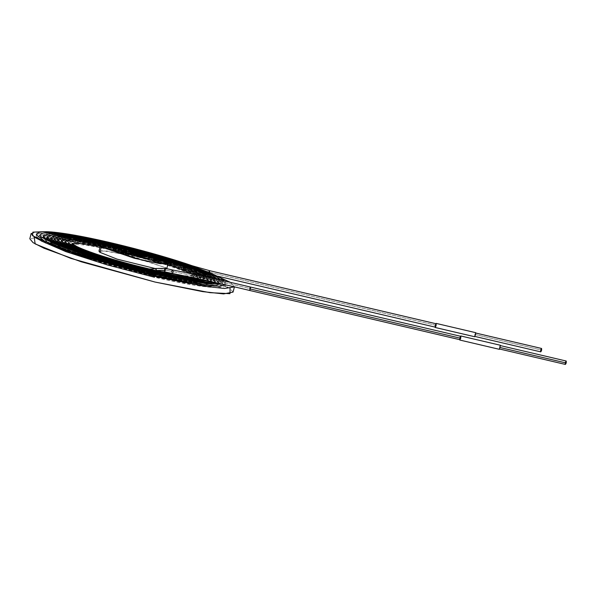 <?xml version="1.0" encoding="UTF-8"?>
<svg xmlns="http://www.w3.org/2000/svg" width="596" height="596" viewBox="0 0 596 596"><rect width="100%" height="100%" fill="white"/><g stroke="black" fill="none" stroke-linecap="round" stroke-linejoin="round"><path stroke-width="0.45" stroke-dasharray="2.98 2.23" d="M166.716 268.699L155.31 268.565L166.724 268.93L165.815 267.768L132.722 256.414L107.049 251.013L98.966 251.154M99.882 252.317L101.76 250.543L124.989 254.507L165.815 267.768M117.375 250.67L112.234 247.489L117.375 250.67M134.472 252.764L128.527 253.36L122.836 251.609L117.352 250.737L128.527 253.36L134.472 252.764M148.344 256.019L147.011 256.198L138.823 254.507L147.011 256.198L148.344 256.019M142.369 256.526L129.831 253.665L142.369 256.526M143.889 256.399L142.347 256.593L143.889 256.399M137.289 254.574L136.387 254.715L137.289 254.574M144.768 256.325L137.266 254.641L144.768 256.325M146.296 256.191L144.754 256.392L146.296 256.191M114.328 251.005L117.829 252.093L114.149 250.737M114.767 250.834L116.563 251.281L114.767 250.834M118.008 252.026L114.521 251.274L118.172 252.309M123.789 253.598L120.556 252.25L123.789 253.598M128.408 254.432L126.218 254.201L127.842 254.313L124.944 253.285L127.365 253.844L124.944 253.285M125.465 253.442L127.41 254.09M127.417 254.09L126.419 253.941L128.304 254.648L125.413 253.859L128.825 254.805M124.817 253.397L125.384 253.531M132.379 255.61L129.146 254.261L132.379 255.61M136.179 255.982L138.034 256.414L136.179 255.982M137.199 256.697L139.054 257.137L138.034 256.414L139.054 257.137L137.199 256.697M139.598 257.144L136.991 256.705L135.739 255.826L138.034 256.34L135.739 255.826L136.134 256.325L135.739 255.826M136.134 256.325L139.665 257.174M140.47 256.988L142.325 257.42L140.47 256.988M141.49 257.71L143.345 258.142L142.325 257.42L143.345 258.142L141.49 257.71M140.425 257.338L139.904 256.854L140.425 257.338M140.641 256.913L142.317 257.345L140.641 256.913M143.934 258.21L140.798 257.524L143.934 258.21M144.761 257.993L146.623 258.426L144.761 257.993M145.782 258.716L147.644 259.148L146.623 258.426L147.644 259.148L145.782 258.716M144.716 258.344L144.195 257.859L144.716 258.344M144.94 257.919L147.309 258.612L144.94 257.919M148.225 259.215L145.096 258.53L148.225 259.215M151.123 259.64L154.796 260.765L151.183 259.886L151.965 259.826L150.825 259.342M151.347 259.424L153.016 259.841L151.347 259.424M153.857 260.191L153.217 260.184L153.857 260.191M151.295 259.491L153.217 260.124L151.295 259.491M151.764 260.027L152.315 260.266C154.774 260.765 154.61 260.653 151.831 259.93L151.831 259.93C154.61 260.653 154.774 260.765 152.315 260.266C154.774 260.765 154.61 260.653 151.831 259.93C154.61 260.653 154.774 260.765 152.315 260.266L151.764 260.027M155.742 260.69L157.679 260.914L154.908 260.258L155.318 260.72L158.365 261.681L155.511 260.921L158.849 261.83L155.511 260.921L158.365 261.681L154.908 260.258L157.702 260.847L155.72 260.683M155.727 260.757L158.141 261.309L155.727 260.757M233.066 292.1L229.803 288.248L218.866 282.623L181.668 269.101L107.861 248.823L60.248 239.257L39.276 236.962L29.8 238.773M34.203 237.044L68.13 240.56L107.861 248.823L109.269 243.429L211.371 273.579L109.269 243.429L107.861 248.823L171.521 265.928L230.078 288.434M230.443 282.355L234.422 286.87L230.443 282.355M31.215 233.379L40.684 231.568L61.664 233.863L109.269 243.429L43.545 231.702M155.273 275.829L155.243 273.84L154.453 277.252L155.273 275.829L154.453 277.252L155.243 273.84M36.296 234.712L40.662 233.058L52.053 233.453L91.978 240.151L192.903 267.604L191.279 269.131L190.795 267.343L191.599 266.025L190.795 267.343L191.279 269.131L192.903 267.604L91.978 240.151L52.053 233.453L40.662 233.058L36.296 234.712L36.259 235.949L37.965 238.594L41.131 240.888M192.419 265.816L192.903 267.604L192.419 265.816M192.903 267.604L206.521 271.56L192.903 267.604M209.606 270.681L208.816 272.111L208.809 274.093L209.561 272.804L208.809 274.093L208.734 272.461M436.078 323.747L435.281 325.17L208.816 272.111L435.281 325.17L435.281 327.152M154.439 275.24L154.409 273.251L153.619 276.663L154.439 275.24L74.291 252.503L48.395 242.252L39.887 235.658L46.704 233.967L64.569 235.621L123.186 247.72L186.6 265.943L223.299 281.238L220.647 282.28L220.006 280.463L220.49 279.628L220.006 280.463L220.647 282.28L223.299 281.238L186.6 265.943L123.186 247.72L64.569 235.621L46.704 233.967L39.887 235.658L48.395 242.252L74.291 252.503L154.439 275.24L153.619 276.663L154.409 273.251L154.439 275.24L202.7 284.329L216.884 285.275L222.308 283.614L216.884 285.275L202.7 284.329L154.439 275.24M223.358 280.738L222.666 279.42M223.299 281.238L225.757 284.873L223.299 281.238M153.612 274.659L153.582 272.663L152.785 276.075L153.612 274.659L76.556 252.801L51.658 242.937L43.478 236.597L50.027 234.973L67.206 236.567L123.558 248.197L184.522 265.719L219.805 280.418L217.153 281.461L216.512 279.643L216.996 278.816L216.512 279.643L217.153 281.461L219.805 280.418L184.522 265.719L123.558 248.197L67.206 236.567L50.027 234.973L43.478 236.597L51.658 242.937L76.556 252.801L153.612 274.659L152.785 276.075L153.574 272.663L153.612 274.659L199.913 283.368L213.517 284.27L218.717 282.675L213.517 284.27L199.913 283.368L153.612 274.659M219.864 279.949L219.172 278.6M219.805 280.418L222.308 283.614L219.805 280.418M152.777 274.071L152.747 272.081L151.958 275.486L152.777 274.071L78.821 253.091L54.921 243.622L47.069 237.543L53.357 235.979L69.844 237.506L123.931 248.674L182.451 265.488L216.311 279.599L213.659 280.642L213.018 278.824L213.495 277.997L213.018 278.824L213.659 280.642L216.311 279.599L182.451 265.488L123.931 248.674L69.844 237.506L53.357 235.979L47.069 237.543L54.921 243.622L78.821 253.091L152.777 274.071L151.958 275.486L152.747 272.081L152.777 274.071L197.12 282.4L210.15 283.264L215.126 281.729L210.15 283.264L197.12 282.4L152.777 274.071M215.678 277.781L216.311 279.599L215.678 277.781M216.311 279.599L218.717 282.675L216.311 279.599M151.95 273.482L151.913 271.493L151.123 274.905L151.95 273.482L81.078 253.382L58.184 244.315L50.66 238.482L56.687 236.985L72.481 238.452L124.303 249.15L180.372 265.265L212.817 278.779L210.165 279.822L209.524 278.004L210.001 277.185L209.524 278.004L210.165 279.822L212.817 278.779L180.372 265.265L124.303 249.15L72.481 238.452L56.687 236.985L50.66 238.482L58.184 244.315L81.078 253.382L151.95 273.482L151.123 274.905L151.913 271.493L151.95 273.482L194.333 281.439L206.782 282.258L211.535 280.791L206.782 282.258L194.333 281.439L151.95 273.482M212.183 276.961L212.817 278.779L212.183 276.961M212.817 278.779L215.126 281.729L212.817 278.779M151.116 272.894L151.079 270.904L150.289 274.316L151.116 272.894L83.343 253.672L61.448 245.001L54.251 239.421L60.01 237.998L75.118 239.398L124.676 249.627L178.293 265.034L209.323 277.959L206.67 279.002L206.03 277.185L206.499 276.365L206.03 277.185L206.67 279.002L209.323 277.959L178.293 265.034L124.676 249.627L75.118 239.398L60.01 237.998L54.251 239.421L61.448 245.001L83.343 253.672L151.116 272.894L150.289 274.316L151.079 270.904L151.116 272.894L191.54 280.478L203.407 281.252L207.944 279.844L203.407 281.252L191.54 280.478L151.116 272.894M208.682 276.142L209.323 277.959L208.682 276.142M209.323 277.959L211.535 280.791L209.323 277.959M150.281 272.312L150.244 270.316L149.454 273.728L150.281 272.312L85.608 253.963L64.711 245.686L57.842 240.367L63.34 239.003L77.756 240.337L125.048 250.104L176.215 264.803L205.829 277.14L203.176 278.19L202.536 276.373L203.005 275.553L202.536 276.373L203.176 278.19L205.829 277.14L176.215 264.803L125.048 250.104L77.756 240.337L63.34 239.003L57.842 240.367L64.711 245.686L85.608 253.963L150.281 272.312L149.454 273.728L150.244 270.316L150.281 272.312L188.753 279.509L200.04 280.247L204.353 278.906L200.04 280.247L188.753 279.509L150.281 272.312M205.188 275.322L205.829 277.14L205.188 275.322M205.829 277.14L207.944 279.844L205.829 277.14M149.454 271.724L149.41 269.727L148.62 273.139L149.454 271.724L87.873 254.254L67.974 246.371L61.433 241.305L66.67 240.009L80.4 241.283L125.428 250.581L174.144 264.579L202.335 276.32L199.682 277.371L199.042 275.553L199.504 274.734L199.042 275.553L199.682 277.371L202.335 276.32L174.144 264.579L125.428 250.581L80.4 241.283L66.67 240.009L61.433 241.305L67.974 246.371L87.873 254.254L149.454 271.724L148.62 273.139L149.41 269.727L149.454 271.724L185.967 278.548L200.763 277.959L185.967 278.548L149.454 271.724M201.694 274.503L202.335 276.32L201.694 274.503M202.335 276.32L204.353 278.906L202.335 276.32M148.627 271.135L148.583 269.146L147.793 272.558L148.627 271.135L90.138 254.544L71.237 247.064L65.024 242.252L69.993 241.015L83.038 242.222L125.801 251.05L172.065 264.348L198.84 275.501L196.188 276.551L195.548 274.734L196.002 273.922L195.548 274.734L196.188 276.551L198.84 275.501L172.065 264.348L125.801 251.05L83.038 242.222L69.993 241.015L65.024 242.252L71.237 247.064L90.138 254.544L148.627 271.135L147.793 272.558L148.575 269.146L148.627 271.135L183.173 277.58L197.172 277.021L183.173 277.58L148.627 271.135M198.2 273.683L198.84 275.501L198.2 273.683M198.84 275.501L200.763 277.959L198.84 275.501M147.748 270.539L147.935 268.99L146.951 271.97L147.748 270.539L156.629 271.739L157.366 271.418L147.748 270.539M147.748 268.558L146.959 269.988L97.617 256.161L78.136 248.666L72.004 244.077L72.22 243.734L72.004 244.077L78.136 248.666L97.617 256.161L146.959 269.988L146.951 271.97L147.391 268.863M100.284 246.133L168.042 263.909L100.284 246.133M194.706 272.871L195.346 274.689L192.694 275.732L192.054 273.914L192.694 275.732L195.346 274.689L197.172 277.021L195.346 274.689L194.706 272.871L173.92 263.842L130.092 250.894L91.166 242.498L73.755 240.769L69.553 241.82L68.585 243.317L69.211 245.612L83.574 253.225L111.042 262.426L146.951 271.97L156.554 271.865L150.43 270.957L155.496 270.673L154.52 270.837L156.629 271.12L156.517 270.45L156.629 271.12M435.147 327.472L436.205 323.427L435.147 327.472M475.764 332.695L474.707 336.74M541.563 348.459L540.773 349.889L474.841 334.438C474.58 336.628 474.841 336.815 475.63 334.997C475.891 332.806 475.63 332.628 474.841 334.438L475.638 333.015L475.63 334.997L474.833 336.42L474.841 334.438L540.773 349.889L540.766 351.871M155.698 268.476L156.554 271.865L159.08 271.426M157.351 271.456L156.629 271.739L155.608 269.116M165.293 268.371L164.503 269.802L164.496 271.783L164.503 269.802L171.492 271.314C195.86 276.119 221.921 281.841 249.672 288.479L249.627 290.453L249.672 288.479C221.921 281.841 195.86 276.119 171.492 271.314L172.013 273.415L171.492 271.314L164.503 269.802M459.784 340.04L460.842 335.995L459.784 340.04M500.402 345.263L499.336 349.308M459.836 338.088L459.911 339.72M500.26 347.557C500.528 345.375 500.267 345.188 499.478 347.006C499.217 349.189 499.478 349.375 500.26 347.557L499.47 348.988L499.478 347.006L500.267 345.576L500.26 347.557M565.328 362.8L565.403 364.432M566.2 361.027L565.41 362.45M250.432 287.041L249.672 288.479M172.691 269.981L171.492 271.314M460.715 336.308L459.918 337.738M39.686 235.264L39.522 235.897C37.727 234.943 43.955 235.047 58.214 236.217C94.451 240.926 154.304 256.347 191.279 269.131L217.965 276.239M43.277 236.18L43.098 236.865L44.477 236.441C48.626 235.74 57.536 236.485 71.207 238.668C85.474 241.022 102.102 244.531 121.115 249.195L172.386 263.41C197.701 271.389 213.785 277.676 220.647 282.28L222.502 284.001L222.673 283.368L221.146 283.83M221.123 280.232L222.338 282.348L222.308 283.614L221.705 284.746L219.164 286.102L207.915 286.311L185.319 283.189L153.619 276.663C115.609 267.597 83.999 258.172 58.803 248.376C49.945 244.837 44.171 241.849 41.467 239.413L39.91 235.584M224.595 281.021L225.944 283.361L225.899 284.56C227.337 286.788 222.45 287.712 211.222 287.324C197.932 286.222 179.009 282.862 154.453 277.252M46.868 237.089L46.674 237.826L48.924 237.312C53.364 236.888 61.597 237.64 73.621 239.577C87.321 241.834 103.302 245.209 121.562 249.687L170.843 263.35C195.138 271.016 210.574 277.051 217.153 281.461L218.918 283.085L219.097 282.407L217.078 282.914M217.644 279.457L218.725 281.342L218.717 282.675C219.976 284.821 215.424 285.707 205.054 285.335C192.813 284.322 175.395 281.23 152.785 276.075C116.265 267.366 85.898 258.306 61.693 248.897C53.186 245.5 47.62 242.624 45.013 240.277L43.508 236.5M50.451 238.005L50.25 238.795L52.366 238.318C56.62 237.908 64.51 238.631 76.042 240.486C89.177 242.654 104.501 245.887 122.009 250.186L169.301 263.298L195.726 272.312C204.666 275.747 210.641 278.526 213.659 280.642L215.327 282.176L215.521 281.439L212.899 281.99M214.18 278.682L215.134 280.418L215.126 281.729L213.145 283.785L201.962 284.337L181.303 281.513L151.958 275.494C116.928 267.135 87.806 258.448 64.577 249.419C56.419 246.163 51.077 243.399 48.559 241.134L47.106 237.417M54.042 238.914L53.819 239.763C55.726 237.782 83.224 241.231 109.5 247.601C156.256 258.046 205.732 275.039 210.165 279.822L211.744 281.26L211.952 280.478L208.578 281.036M210.708 277.915L211.528 279.405L211.535 280.791C214.873 285.141 192.62 284.724 151.123 274.905C117.591 266.904 89.705 258.59 67.467 249.947C59.652 246.826 54.534 244.174 52.105 241.998L50.705 238.333M57.626 239.823L57.387 240.732C59.235 238.877 85.384 242.14 110.528 248.234C155.273 258.232 202.484 274.465 206.67 279.002L208.153 280.351L208.376 279.509L204.07 280.053M207.244 277.155L207.944 279.844C206.7 280.969 209.069 283.107 195.376 282.31C184.715 281.394 169.681 278.727 150.289 274.316C118.246 266.68 91.605 258.724 70.35 250.469C62.885 247.489 57.991 244.949 55.659 242.863L54.303 239.249M61.217 240.732L60.963 241.7C62.736 239.957 87.552 243.049 111.556 248.867C154.29 258.411 199.25 273.892 203.176 278.19L204.57 279.442L204.808 278.541L199.31 279.032M203.772 276.402L204.353 278.906C203.05 280.15 205.374 282.02 192.337 281.319C182.197 280.455 167.908 277.922 149.454 273.728C118.909 266.449 93.505 258.865 73.241 250.99C57.767 244.338 57.514 242.93 57.842 240.367L57.909 240.166M64.8 241.633L64.532 242.669C65.269 240.866 91.709 243.965 123.804 252.16L163.17 263.082C180.648 268.483 192.813 273.244 199.682 277.371L200.986 278.533L201.239 277.572L194.177 277.937M200.293 275.657L200.763 277.959C199.511 279.323 201.366 280.977 189.29 280.329C179.679 279.509 166.128 277.118 148.62 273.139C119.573 266.218 95.405 259.007 76.132 251.512C62.036 245.403 61.12 244.151 61.433 241.305L61.507 241.075M148.233 254.999L121.919 248.1M68.384 242.542L68.093 243.645C68.816 241.961 93.773 244.874 124.251 252.652L161.643 263.03C175.082 267.157 190.78 272.864 196.188 276.551L197.395 277.624L197.671 276.596L188.44 276.738M196.814 274.92L197.172 277.021C198.721 281.454 182.264 279.964 147.793 272.558C120.236 265.987 97.304 259.148 79.015 252.034C65.657 246.23 64.726 245.06 65.024 242.252L65.106 241.991M71.967 243.444L71.662 244.613L76.169 244.271C87.836 244.919 106.513 248.51 132.2 255.043C164.742 263.484 188.783 272.417 192.694 275.732L193.812 276.723L194.102 275.628L187.025 275.881L181.579 275.33"/><path stroke-width="0.89" d="M101.298 246.923L142.116 260.184L165.345 264.147L167.223 262.374L126.404 249.113L103.175 245.15L101.298 246.923L100.381 245.761L108.465 245.619L134.137 251.02L167.223 262.374L168.139 263.536L160.056 263.678L134.391 258.277L101.298 246.923L99.882 252.317L117.099 259.141L155.31 268.565L117.099 259.141L99.882 252.317L101.298 246.923M151.95 259.893L154.58 260.839L153.217 260.184L153.902 260.169M140.44 257.271C139.33 256.66 139.822 256.623 141.93 257.159L143.956 258.187L140.44 257.271L143.956 258.187L141.93 257.159C139.822 256.623 139.33 256.66 140.44 257.271L139.896 256.816M132.379 255.61L129.146 254.261L130.874 254.544L132.379 255.61L130.874 254.544L129.146 254.261L132.379 255.61M123.789 253.598L120.556 252.25L122.284 252.533L123.789 253.598L122.284 252.533L120.556 252.25L123.789 253.598M117.375 250.67L112.234 247.489L116.682 248.525L119.304 250.171L126.382 251.84L129.704 251.579L134.689 252.749L128.55 253.293L121.547 251.654L128.55 253.293L134.689 252.749L129.704 251.579L126.382 251.84L119.304 250.171L116.682 248.525L112.234 247.489L117.375 250.67M129.846 253.598L135.94 253.039L148.568 255.997L147.033 256.131L138.838 254.44L146.296 256.191L136.402 254.648L143.889 256.399L142.369 256.526L129.846 253.598L142.369 256.526L143.889 256.399L136.402 254.648L143.874 256.466L136.402 254.648L146.296 256.191L138.838 254.44L146.273 256.258L138.838 254.44L147.033 256.131L148.568 255.997L135.94 253.039L148.553 256.064L135.94 253.039L129.846 253.598M114.872 251.035L114.492 250.909M127.417 254.09L124.959 253.218L128.848 254.738L125.428 253.792L128.848 254.738L127.045 253.807M136.149 256.258L135.754 255.758L137.639 256.153L139.613 257.07L137.006 256.638L139.613 257.07L135.754 255.758M144.739 258.277C143.621 257.666 144.12 257.628 146.229 258.165L148.248 259.193L144.739 258.277L148.248 259.193L146.229 258.165C144.12 257.628 143.621 257.666 144.739 258.277L144.187 257.822M155.705 260.75L155.005 260.288L157.702 260.847L154.93 260.191L155.333 260.653L154.93 260.191L157.702 260.847L155.72 260.683L158.871 261.763L155.534 260.854L159.08 261.719M100.381 245.761L98.966 251.154L99.882 252.317M165.815 267.768L166.716 268.699M112.219 247.556L116.682 248.525L119.289 250.238L125.22 251.251L126.359 251.907L129.704 251.579L134.674 252.816L129.682 251.646L126.359 251.907L119.289 250.238L116.667 248.592L112.219 247.556M129.831 253.665L135.925 253.106L129.831 253.665M114.328 251.005L114.767 250.834L114.328 251.005M116.563 251.281L117.256 251.534L116.563 251.281M116.771 251.654L118.172 252.309L116.771 251.654M114.521 251.274L115.088 251.408L114.521 251.274M122.262 252.6L123.774 253.665L122.262 252.6M127.857 254.246L128.326 254.581M128.304 254.648L127.842 254.313M127.06 253.74L127.432 254.023M124.817 253.397L125.54 253.375L124.817 253.397M127.253 253.807L128.036 254.231L127.253 253.807M128.848 254.738L128.423 254.365M128.185 254.365L128.825 254.805L128.185 254.365M125.413 253.859L125.987 253.993L125.413 253.859M130.852 254.611L132.364 255.677L130.852 254.611M136.179 255.982L139.091 257.107L136.193 255.915M136.134 256.325L135.739 255.826L136.35 255.907L135.739 255.826L136.134 256.325M137.624 256.22L139.643 257.248L137.624 256.22M140.47 256.988L143.375 258.113L140.485 256.921M139.904 256.854L140.641 256.913L139.904 256.854M141.915 257.226L143.941 258.254L141.915 257.226M144.761 257.993L147.674 259.118L144.783 257.926M144.195 257.859L144.94 257.919L144.195 257.859M146.214 258.232L148.225 259.26L146.214 258.232M153.813 260.199L151.965 259.819M153.016 259.841L153.857 260.191L153.016 259.841M151.295 259.491L151.697 259.767M153.217 260.124L152.814 259.849M151.317 259.424L152.837 259.774M151.764 260.027L152.315 260.266L151.853 259.863C154.632 260.586 154.789 260.698 152.33 260.199L151.853 259.863C154.632 260.586 154.789 260.698 152.33 260.199C154.789 260.698 154.632 260.586 151.853 259.863L151.831 259.93M151.779 259.96L152.33 260.199M151.712 259.7L153.232 260.057M158.871 261.763L155.727 260.757M157.918 261.242L158.849 261.83L157.918 261.242M155.511 260.921L156.614 261.279L155.511 260.921M157.813 261.197L158.38 261.614M158.245 261.674L157.791 261.264L158.245 261.674M43.545 231.702L32.84 232.142L32.46 235.688L64.39 250.245L156.42 276.648L203.571 286.147L224.521 288.501L234.422 286.87L224.521 288.501L203.571 286.147L156.42 276.648L82.613 256.377L45.415 242.848L34.471 237.23L31.215 233.379L29.8 238.773L33.056 242.624L44 248.241L81.198 261.771L155.005 282.042L202.618 291.615L223.589 293.91L233.066 292.1L234.481 286.706M211.371 273.579L230.443 282.355L211.371 273.579M230.078 288.434L229.974 293.672L209.896 292.658L155.005 282.042L70.857 258.373L35.134 243.898L34.203 237.044M155.273 275.829L72.027 252.212L45.132 241.559L36.296 234.712L45.132 241.559L72.027 252.212L155.273 275.829L204.45 285.164L219.38 286.303L225.757 284.873L219.38 286.303L204.45 285.164L155.273 275.829L155.243 273.84C126.136 267.105 87.508 256.176 61.835 246.416C42.867 239.22 39.127 235.323 39.686 235.264M191.599 266.025L192.419 265.816L191.599 266.025M206.521 271.56L208.816 272.111L206.521 271.56M209.561 272.804L209.606 270.681L209.561 272.804M208.734 272.461L209.606 270.681L436.078 323.747L436.071 325.729C435.281 327.539 435.02 327.36 435.281 325.17C436.071 323.352 436.332 323.539 436.071 325.729L435.281 327.152L217.965 276.239M39.887 235.658L40.446 234.586C42.219 232.991 45.408 232.365 50.012 232.716C59.764 233.073 74.746 235.368 94.958 239.607C144.388 249.843 210.656 270.256 222.666 279.42L220.49 279.628L222.666 279.42L223.358 280.738M43.478 236.597L44.082 235.472L50.079 233.729C58.862 233.505 74.314 235.711 96.433 240.337C143.971 250.178 207.609 269.787 219.172 278.6L216.996 278.816L219.172 278.6L219.864 279.949M213.495 277.997L215.678 277.781L213.495 277.997M210.001 277.185L212.183 276.961L210.001 277.185M206.499 276.365L208.682 276.142L206.499 276.365M203.005 275.553L205.188 275.322L203.005 275.553M199.504 274.734L201.694 274.503L199.504 274.734M196.002 273.922L198.2 273.683L196.002 273.922M147.935 268.99L147.748 268.558L147.935 268.99M72.22 243.734L81.004 243.198L100.284 246.133L81.004 243.198L72.22 243.734M168.042 263.909L192.054 273.914L194.706 272.871L192.054 273.914L168.042 263.909M435.147 327.472L474.759 336.762L435.199 327.495L436.205 323.427L435.147 327.472L474.707 336.74L475.764 332.695L436.16 323.405M474.707 336.74L475.764 332.695L474.707 336.74M540.773 349.889C541.563 348.071 541.824 348.258 541.555 350.441C540.773 352.258 540.512 352.072 540.773 349.889M474.833 336.42L540.766 351.871L541.555 350.441L541.563 348.459L475.638 333.015M155.608 269.116C155.683 268.118 155.988 268.565 156.517 270.45L156.629 271.12L156.517 270.45L155.496 270.673L156.517 270.45C155.988 268.565 155.683 268.118 155.608 269.116L155.698 268.476C151.913 269.161 149.268 269.183 147.748 268.558C128.9 264.095 111.638 259.238 95.971 253.985C87.441 251.08 80.989 248.562 76.631 246.416L71.967 243.444L72.004 244.077M156.629 271.12L157.322 271.485M156.517 270.45L165.286 270.353L165.293 268.371L165.286 270.353L156.517 270.45M171.492 271.314L172.691 269.981L173.213 272.074L172.013 273.415L164.496 271.783L165.286 270.353L164.496 271.783L159.08 271.426M459.784 340.04L499.388 349.33L459.784 340.04L460.842 335.995L459.784 340.04L499.336 349.308L500.402 345.263L460.79 335.965M172.691 269.981L173.213 272.074L172.013 273.415C196.196 278.183 222.07 283.86 249.627 290.453L250.387 289.015L249.627 290.453L459.911 339.72L460.708 338.29C459.918 340.107 459.658 339.921 459.918 337.738C460.708 335.921 460.969 336.107 460.708 338.29L460.715 336.308L250.432 287.041L250.387 289.015L250.432 287.041C222.837 280.448 196.926 274.756 172.691 269.981L165.293 268.371L164.503 269.802M499.336 349.308L500.402 345.263L499.336 349.308M499.47 348.988L565.403 364.432L566.193 363.009C565.403 364.827 565.142 364.64 565.41 362.45C566.193 360.64 566.453 360.818 566.193 363.009L566.2 361.027L500.267 345.576M566.193 363.009L500.26 347.557L566.193 363.009M460.708 338.29L250.387 289.015L460.708 338.29M249.672 288.479L250.432 287.041M168.139 263.536L166.724 268.93M154.453 277.252L107.168 264.892L65.888 251.654L41.131 240.888M209.606 270.681L192.419 265.816C154.55 252.667 94.265 237.566 62.26 233.222C51.204 231.643 43.679 231.285 39.679 232.142L36.818 233.684L36.296 234.712M217.078 282.914L209.01 282.884L195.875 281.357L154.409 273.251C121.837 265.741 79 253.218 56.486 243.622C47.844 239.719 43.441 237.238 43.277 236.18M222.666 279.42L224.595 281.021M221.146 283.83L212.459 283.905L198.431 282.288L172.386 277.58L155.243 273.84M212.899 281.99L205.903 281.886L192.858 280.358L153.582 272.663C122.292 265.451 81.138 253.419 59.518 244.211C51.263 240.479 47.047 238.109 46.868 237.089M219.172 278.6L221.123 280.232M208.578 281.036L190.318 279.427L152.747 272.081C122.739 265.16 83.276 253.62 62.55 244.792C54.676 241.238 50.645 238.974 50.451 238.005M217.644 279.457L215.678 277.781C204.555 269.31 143.547 250.521 97.908 241.067C76.69 236.627 61.88 234.519 53.454 234.735L47.725 236.374L47.069 237.543M204.07 280.053L187.777 278.503L179.172 277.095L151.913 271.493C123.193 264.87 85.414 253.821 65.575 245.373C58.088 241.991 54.243 239.838 54.042 238.914M214.18 278.682L212.183 276.961C201.508 268.841 143.122 250.856 99.376 241.797C79.074 237.551 64.889 235.532 56.829 235.74L51.368 237.268L50.66 238.482M199.31 279.032L177.034 276.231L151.079 270.904C123.64 264.579 87.552 254.023 68.607 245.954C61.5 242.743 57.834 240.702 57.626 239.823M210.708 277.915L208.682 276.142C198.453 268.364 142.705 251.192 100.851 242.527C81.458 238.467 67.907 236.545 60.203 236.746L55.011 238.169L54.251 239.421M194.177 277.937L174.904 275.374L150.244 270.316C123.67 264.17 90.309 254.365 72.57 246.93C65.247 243.69 61.462 241.626 61.217 240.732M207.244 277.155L205.188 275.322C195.406 267.895 142.28 251.534 102.318 243.257C83.835 239.391 70.924 237.558 63.571 237.752L58.654 239.07L57.842 240.367M188.44 276.738L149.41 269.727C124.139 263.886 92.41 254.559 75.55 247.489C68.637 244.435 65.053 242.483 64.8 241.633M203.772 276.402L201.694 274.503L180.64 265.198L148.233 254.999M121.919 248.1L103.786 243.98L66.946 238.758L62.23 240.032L61.507 241.075M181.579 275.33L148.583 269.146C124.609 263.596 94.518 254.753 78.538 248.055C72.019 245.172 68.637 243.339 68.384 242.542M200.293 275.657L198.2 273.683C189.304 266.948 141.446 252.212 105.254 244.71C88.595 241.231 76.944 239.585 70.313 239.771L65.873 240.94L65.024 242.252M194.706 272.871L196.814 274.92M155.698 268.476L165.293 268.371"/></g></svg>
